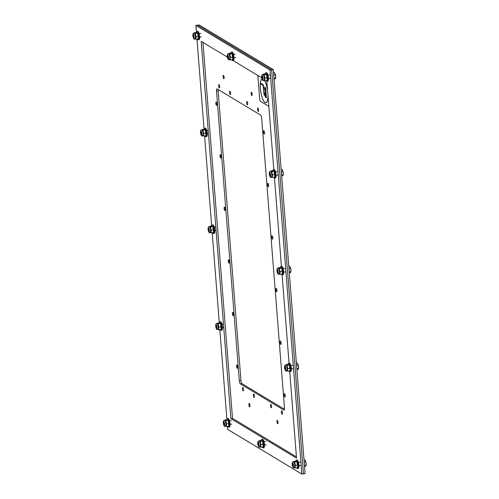 <?xml version="1.0" encoding="UTF-8"?>
<svg xmlns="http://www.w3.org/2000/svg" width="499" height="499" viewBox="0 0 499 499"><rect width="100%" height="100%" fill="white"/><g stroke="black" fill="none" stroke-linecap="round" stroke-linejoin="round"><path stroke-width="0.75" d="M284.474 407.964A2.707 0.78 81.6 0 1 284.031 410.134A2.707 0.78 81.6 0 1 283.844 410.091L240.362 383.906A2.707 0.78 81.6 0 1 239.314 380.768L216.51 91.036A2.707 0.78 81.6 0 1 216.959 88.866A2.707 0.78 81.6 0 1 217.146 88.909L260.628 115.094A2.707 0.78 81.6 0 1 261.669 118.232L284.474 407.964M218.15 89.514A2.707 0.78 -98.4 0 0 218.138 90.799L240.942 380.531A2.707 0.78 -98.4 0 0 241.99 383.669L284.461 409.242M236.538 366.335A1.715 0.493 81.6 0 1 236.819 364.962A1.715 0.493 81.6 0 1 237.555 366.584A1.715 0.493 81.6 0 1 237.318 368.356A1.715 0.493 81.6 0 1 236.538 366.335M232.397 313.721A1.715 0.493 81.6 0 1 232.677 312.343A1.715 0.493 81.6 0 1 233.413 313.971A1.715 0.493 81.6 0 1 233.176 315.742A1.715 0.493 81.6 0 1 232.397 313.721M228.255 261.108A1.715 0.493 81.6 0 1 228.536 259.729A1.715 0.493 81.6 0 1 229.272 261.351A1.715 0.493 81.6 0 1 229.035 263.123A1.715 0.493 81.6 0 1 228.255 261.108M224.113 208.488A1.715 0.493 81.6 0 1 224.394 207.11A1.715 0.493 81.6 0 1 225.136 208.738A1.715 0.493 81.6 0 1 224.893 210.509A1.715 0.493 81.6 0 1 224.113 208.488M219.984 156.006A1.715 0.493 81.6 0 1 220.265 154.628A1.715 0.493 81.6 0 1 221.001 156.256A1.715 0.493 81.6 0 1 220.764 158.027A1.715 0.493 81.6 0 1 219.984 156.006M215.842 103.393A1.715 0.493 81.6 0 1 216.123 102.014A1.715 0.493 81.6 0 1 216.859 103.642A1.715 0.493 81.6 0 1 216.622 105.414A1.715 0.493 81.6 0 1 215.842 103.393M263.472 132.073A1.715 0.493 81.6 0 1 263.753 130.694A1.715 0.493 81.6 0 1 264.489 132.322A1.715 0.493 81.6 0 1 264.252 134.094A1.715 0.493 81.6 0 1 263.472 132.073M267.614 184.686A1.715 0.493 81.6 0 1 267.894 183.314A1.715 0.493 81.6 0 1 268.63 184.936A1.715 0.493 81.6 0 1 268.393 186.707A1.715 0.493 81.6 0 1 267.614 184.686M271.743 237.168A1.715 0.493 81.6 0 1 272.024 235.796A1.715 0.493 81.6 0 1 272.76 237.418A1.715 0.493 81.6 0 1 272.523 239.189A1.715 0.493 81.6 0 1 271.743 237.168M275.885 289.788A1.715 0.493 81.6 0 1 276.165 288.41A1.715 0.493 81.6 0 1 276.901 290.038A1.715 0.493 81.6 0 1 276.664 291.803A1.715 0.493 81.6 0 1 275.885 289.788M280.026 342.401A1.715 0.493 81.6 0 1 280.307 341.023A1.715 0.493 81.6 0 1 281.043 342.651A1.715 0.493 81.6 0 1 280.806 344.422A1.715 0.493 81.6 0 1 280.026 342.401M284.162 395.021A1.715 0.493 81.6 0 1 284.449 393.642A1.715 0.493 81.6 0 1 285.185 395.264A1.715 0.493 81.6 0 1 284.948 397.036A1.715 0.493 81.6 0 1 284.162 395.021M242.445 388.852A1.715 0.493 81.6 0 1 242.732 387.474A1.715 0.493 81.6 0 1 243.468 389.101A1.715 0.493 81.6 0 1 243.231 390.873A1.715 0.493 81.6 0 1 242.445 388.852M248.901 404.82A1.715 0.493 81.6 0 1 249.182 403.441A1.715 0.493 81.6 0 1 249.918 405.069A1.715 0.493 81.6 0 1 249.681 406.841A1.715 0.493 81.6 0 1 248.901 404.82M253.355 395.42A1.715 0.493 81.6 0 1 253.635 394.042A1.715 0.493 81.6 0 1 254.371 395.67A1.715 0.493 81.6 0 1 254.134 397.441A1.715 0.493 81.6 0 1 253.355 395.42M270.477 405.731A1.715 0.493 81.6 0 1 270.764 404.352A1.715 0.493 81.6 0 1 271.5 405.98A1.715 0.493 81.6 0 1 271.263 407.752A1.715 0.493 81.6 0 1 270.477 405.731M281.386 412.299A1.715 0.493 81.6 0 1 281.667 410.92A1.715 0.493 81.6 0 1 282.409 412.548A1.715 0.493 81.6 0 1 282.166 414.32A1.715 0.493 81.6 0 1 281.386 412.299M276.933 421.705A1.715 0.493 81.6 0 1 277.213 420.326A1.715 0.493 81.6 0 1 277.949 421.948A1.715 0.493 81.6 0 1 277.712 423.72A1.715 0.493 81.6 0 1 276.933 421.705M218.612 85.978A1.715 0.493 81.6 0 1 218.893 84.599A1.715 0.493 81.6 0 1 219.629 86.227A1.715 0.493 81.6 0 1 219.392 87.999A1.715 0.493 81.6 0 1 218.612 85.978M223.078 76.709A1.715 0.493 81.6 0 1 223.359 75.33A1.715 0.493 81.6 0 1 224.095 76.958A1.715 0.493 81.6 0 1 223.858 78.73A1.715 0.493 81.6 0 1 223.078 76.709M229.515 92.546A1.715 0.493 81.6 0 1 229.796 91.167A1.715 0.493 81.6 0 1 230.538 92.795A1.715 0.493 81.6 0 1 230.301 94.561A1.715 0.493 81.6 0 1 229.515 92.546M246.643 102.856A1.715 0.493 81.6 0 1 246.924 101.478A1.715 0.493 81.6 0 1 247.666 103.106A1.715 0.493 81.6 0 1 247.423 104.877A1.715 0.493 81.6 0 1 246.643 102.856M251.109 93.587A1.715 0.493 81.6 0 1 251.39 92.209A1.715 0.493 81.6 0 1 252.126 93.837A1.715 0.493 81.6 0 1 251.889 95.608A1.715 0.493 81.6 0 1 251.109 93.587M257.546 109.424A1.715 0.493 81.6 0 1 257.833 108.046A1.715 0.493 81.6 0 1 258.569 109.674A1.715 0.493 81.6 0 1 258.332 111.445A1.715 0.493 81.6 0 1 257.546 109.424M196.413 32.055L195.895 25.43L197.517 25.187L271.674 69.841L273.302 69.604L199.145 24.95L197.517 25.187L271.674 69.841L303.467 473.813L301.839 474.05L227.687 429.396L227.444 426.339M273.302 69.604L305.095 473.57L303.467 473.813L271.674 69.841L270.046 70.085L301.839 474.05M202.931 42.39L232.522 418.368L230.894 418.605L201.203 41.348L227.326 57.079M233.052 60.529L261.738 77.8M266.871 81.306L273.82 169.579M274.494 178.124L281.436 266.397M282.11 274.943L289.058 363.216M289.732 371.761L296.531 458.132L230.894 418.605M232.522 418.368L296.431 456.853M226.895 419.328L219.828 329.521M219.273 322.51L212.206 232.709M211.651 225.691L204.584 135.89M204.035 128.873L196.968 39.072M195.895 25.43L270.046 70.085M293.368 466.06A1.297 0.374 81.6 0 1 292.975 464.918A1.297 0.374 81.6 0 1 293.019 463.708M304.546 466.627L305.887 465.929L306.155 463.677A3.006 0.867 81.6 0 1 306.043 465.592A3.006 0.867 81.6 0 1 306.024 465.648M305.887 465.929L306.037 465.399L304.49 465.629L304.359 463.939A3.006 0.867 -98.4 0 0 304.278 463.247M305.768 462.024L305.488 460.858A3.006 0.867 81.6 0 1 306.155 463.677L305.768 462.024L304.197 462.186M305.488 460.858L305.294 460.502A3.006 0.867 81.6 0 1 305.488 460.858L304.702 459.772L304.016 459.872M304.39 464.6A3.006 0.867 -98.4 0 0 304.359 463.939L304.228 462.249M296.593 467.744A4.291 1.235 -98.4 0 0 297.504 468.586L298.184 468.486A4.291 1.235 -98.4 0 0 298.889 465.043A4.291 1.235 -98.4 0 0 296.93 459.997L296.256 460.097A4.291 1.235 -98.4 0 0 295.626 461.17M297.504 468.586A4.291 1.235 -98.4 0 0 298.215 465.143A4.291 1.235 -98.4 0 0 296.256 460.097M296.886 461.662A2.988 0.861 81.6 0 1 296.949 461.75A2.988 0.861 81.6 0 1 297.809 464.9A2.988 0.861 81.6 0 1 297.697 466.802A2.988 0.861 81.6 0 1 297.678 466.846M297.697 465.031L295.371 465.374L295.065 467.968L297.385 467.625L297.66 466.921L296.949 461.75M294.603 462.124L296.924 461.781L295.851 461.138L293.531 461.475L294.603 462.124L295.371 465.374M295.065 467.968L293.986 467.32M293.375 461.837L293.531 461.475M294.435 467.719A2.988 0.861 -98.4 0 0 294.89 464.669A2.988 0.861 -98.4 0 0 293.58 461.806M294.21 467.756L294.472 467.713A2.988 0.861 -98.4 0 0 294.884 464.638A2.988 0.861 -98.4 0 0 293.599 461.806L293.343 461.843C292.495 461.662 292.096 462.554 292.152 464.513C292.62 467.239 293.306 468.324 294.21 467.756A2.988 0.861 -98.4 0 0 294.628 464.675A2.988 0.861 -98.4 0 0 293.343 461.843M285.746 369.241A1.297 0.374 81.6 0 1 285.353 368.1A1.297 0.374 81.6 0 1 285.403 366.89M296.93 369.809L298.271 369.11L298.533 366.859A3.006 0.867 81.6 0 1 298.421 368.773A3.006 0.867 81.6 0 1 298.402 368.83M298.271 369.11L298.414 368.58L296.874 368.811L296.743 367.121A3.006 0.867 -98.4 0 0 296.662 366.428M298.146 365.206L297.872 364.039A3.006 0.867 81.6 0 1 298.533 366.859L298.146 365.206L296.581 365.368M297.872 364.039L297.672 363.684A3.006 0.867 81.6 0 1 297.872 364.039L297.08 362.954L296.394 363.054M296.768 367.782A3.006 0.867 -98.4 0 0 296.743 367.121L296.606 365.43M288.971 370.925A4.291 1.235 -98.4 0 0 289.888 371.767L290.561 371.668A4.291 1.235 -98.4 0 0 291.266 368.225A4.291 1.235 -98.4 0 0 289.314 363.178L288.634 363.278A4.291 1.235 -98.4 0 0 288.004 364.351M289.888 371.767A4.291 1.235 -98.4 0 0 290.593 368.324A4.291 1.235 -98.4 0 0 288.634 363.278M289.27 364.844A2.988 0.861 81.6 0 1 289.333 364.931A2.988 0.861 81.6 0 1 290.187 368.081A2.988 0.861 81.6 0 1 290.075 369.984A2.988 0.861 81.6 0 1 290.062 370.033M290.075 368.212L287.755 368.555L287.443 371.15L289.769 370.807L290.038 370.102L289.333 364.931M286.987 365.305L289.308 364.962L288.229 364.32L285.908 364.657L286.987 365.305L287.755 368.555M287.443 371.15L286.37 370.501M285.759 365.019L285.908 364.657M286.813 370.9A2.988 0.861 -98.4 0 0 287.268 367.85A2.988 0.861 -98.4 0 0 285.958 364.987M286.594 370.938L286.85 370.894A2.988 0.861 -98.4 0 0 287.262 367.819A2.988 0.861 -98.4 0 0 285.977 364.987L285.721 365.025C284.873 364.844 284.474 365.736 284.53 367.694C284.998 370.42 285.684 371.506 286.594 370.938A2.988 0.861 -98.4 0 0 287.006 367.857A2.988 0.861 -98.4 0 0 285.721 365.025M278.13 272.423A1.297 0.374 81.6 0 1 277.731 271.281A1.297 0.374 81.6 0 1 277.781 270.078M289.308 272.99L290.649 272.292L290.917 270.04A3.006 0.867 81.6 0 1 290.805 271.955A3.006 0.867 81.6 0 1 290.786 272.011M290.649 272.292L290.792 271.762L289.252 271.992L289.121 270.302A3.006 0.867 -98.4 0 0 289.04 269.61M290.53 268.387L290.25 267.221A3.006 0.867 81.6 0 1 290.917 270.04L290.53 268.387L288.958 268.549M290.25 267.221L290.05 266.865A3.006 0.867 81.6 0 1 290.25 267.221L289.464 266.135L288.778 266.235M289.146 270.963A3.006 0.867 -98.4 0 0 289.121 270.302L288.99 268.612M281.355 274.107A4.291 1.235 -98.4 0 0 282.266 274.949L282.945 274.849A4.291 1.235 -98.4 0 0 283.65 271.406A4.291 1.235 -98.4 0 0 281.692 266.36L281.018 266.46A4.291 1.235 -98.4 0 0 280.382 267.533M282.266 274.949A4.291 1.235 -98.4 0 0 282.97 271.506A4.291 1.235 -98.4 0 0 281.018 266.46M281.648 268.025A2.988 0.861 81.6 0 1 281.71 268.113A2.988 0.861 81.6 0 1 282.571 271.263A2.988 0.861 81.6 0 1 282.453 273.165A2.988 0.861 81.6 0 1 282.44 273.215M282.453 271.394L280.132 271.737L279.827 274.331L282.147 273.988L282.422 273.284L281.71 268.113M279.365 268.487L281.686 268.144L280.613 267.501L278.292 267.838L279.365 268.487L280.132 271.737M279.827 274.331L278.748 273.683M278.136 268.2L278.292 267.838M279.191 274.082A2.988 0.861 -98.4 0 0 279.646 271.032A2.988 0.861 -98.4 0 0 278.336 268.169A2.988 0.861 -98.4 0 1 279.646 271.001A2.988 0.861 -98.4 0 1 279.228 274.076L278.972 274.119A2.988 0.861 -98.4 0 0 279.384 271.038A2.988 0.861 -98.4 0 0 278.099 268.206C277.251 268.025 276.858 268.917 276.914 270.876C277.375 273.602 278.062 274.687 278.972 274.119M270.508 175.604A1.297 0.374 81.6 0 1 270.115 174.463A1.297 0.374 81.6 0 1 270.159 173.259M281.686 176.172L283.027 175.473L283.295 173.222A3.006 0.867 81.6 0 1 283.183 175.137A3.006 0.867 81.6 0 1 283.164 175.193M283.027 175.473L283.176 174.943L281.636 175.174L281.498 173.484A3.006 0.867 -98.4 0 0 281.424 172.791M282.908 171.569L282.627 170.402A3.006 0.867 81.6 0 1 283.295 173.222L282.908 171.569L281.336 171.731M282.627 170.402L282.434 170.047A3.006 0.867 81.6 0 1 282.627 170.402L281.841 169.317L281.155 169.417M281.53 174.145A3.006 0.867 -98.4 0 0 281.498 173.484L281.367 171.793M273.733 177.288A4.291 1.235 -98.4 0 0 274.65 178.131L275.323 178.031A4.291 1.235 -98.4 0 0 276.028 174.588A4.291 1.235 -98.4 0 0 274.07 169.541L273.396 169.641A4.291 1.235 -98.4 0 0 272.766 170.714M274.65 178.131A4.291 1.235 -98.4 0 0 275.354 174.687A4.291 1.235 -98.4 0 0 273.396 169.641M274.026 171.207A2.988 0.861 81.6 0 1 274.088 171.294A2.988 0.861 81.6 0 1 274.949 174.444A2.988 0.861 81.6 0 1 274.837 176.347A2.988 0.861 81.6 0 1 274.818 176.397M274.837 174.575L272.51 174.918L272.204 177.513L274.525 177.17L274.799 176.465L274.088 171.294M271.743 171.668L274.07 171.325L272.99 170.683L270.67 171.02L271.743 171.668L272.51 174.918M272.204 177.513L271.132 176.864M270.514 171.382L270.67 171.02M271.575 177.264A2.988 0.861 -98.4 0 0 272.03 174.213A2.988 0.861 -98.4 0 0 270.72 171.35M271.356 177.301L271.612 177.264A2.988 0.861 -98.4 0 0 272.024 174.182A2.988 0.861 -98.4 0 0 270.739 171.35L270.483 171.388C269.635 171.207 269.235 172.099 269.292 174.057C269.759 176.783 270.446 177.869 271.356 177.301A2.988 0.861 -98.4 0 0 271.768 174.22A2.988 0.861 -98.4 0 0 270.483 171.388M262.886 78.786A1.297 0.374 81.6 0 1 262.493 77.644A1.297 0.374 81.6 0 1 262.543 76.441M274.07 79.353L275.411 78.655L275.679 76.403A3.006 0.867 81.6 0 1 275.56 78.318A3.006 0.867 81.6 0 1 275.542 78.374M275.411 78.655L275.554 78.125L274.013 78.355L273.882 76.665A3.006 0.867 -98.4 0 0 273.801 75.973M275.286 74.75L275.011 73.584A3.006 0.867 81.6 0 1 275.679 76.403L275.286 74.75L273.72 74.912M275.011 73.584L274.812 73.228A3.006 0.867 81.6 0 1 275.011 73.584L274.225 72.498L273.539 72.598M273.907 77.326A3.006 0.867 -98.4 0 0 273.882 76.665L273.745 74.975M266.117 80.47A4.291 1.235 -98.4 0 0 267.027 81.312L267.707 81.212A4.291 1.235 -98.4 0 0 268.412 77.769A4.291 1.235 -98.4 0 0 266.454 72.723L265.774 72.823A4.291 1.235 -98.4 0 0 265.144 73.896M267.027 81.312A4.291 1.235 -98.4 0 0 267.732 77.869A4.291 1.235 -98.4 0 0 265.774 72.823M266.41 74.388A2.988 0.861 81.6 0 1 266.472 74.476A2.988 0.861 81.6 0 1 267.327 77.626A2.988 0.861 81.6 0 1 267.214 79.528A2.988 0.861 81.6 0 1 267.202 79.578M267.214 77.757L264.894 78.1L264.582 80.695L266.909 80.351L267.183 79.647L266.472 74.476M264.127 74.85L266.447 74.507L265.374 73.864L263.048 74.201L264.127 74.85L264.894 78.1M267.626 90.899A12.013 3.456 -98.4 0 0 264.607 80.688L263.509 80.046M262.898 74.563L263.048 74.201M263.952 80.445A2.988 0.861 -98.4 0 0 264.408 77.395A2.988 0.861 -98.4 0 0 263.098 74.532M263.734 80.482L263.99 80.445A2.988 0.861 -98.4 0 0 264.401 77.364A2.988 0.861 -98.4 0 0 263.116 74.532L262.861 74.569C262.012 74.388 261.619 75.28 261.676 77.239C262.137 79.965 262.823 81.05 263.734 80.482A2.988 0.861 -98.4 0 0 264.146 77.401A2.988 0.861 -98.4 0 0 262.861 74.569M258.95 445.339A1.297 0.374 81.6 0 1 258.557 444.197A1.297 0.374 81.6 0 1 258.607 442.987M262.181 447.017A4.291 1.235 -98.4 0 0 263.092 447.865L263.771 447.765A4.291 1.235 -98.4 0 0 264.476 444.322A4.291 1.235 -98.4 0 0 262.518 439.27L261.838 439.37A4.291 1.235 -98.4 0 0 261.208 440.442M263.092 447.865A4.291 1.235 -98.4 0 0 263.796 444.422A4.291 1.235 -98.4 0 0 261.838 439.37M262.474 440.941A2.988 0.861 81.6 0 1 262.536 441.029A2.988 0.861 81.6 0 1 263.391 444.179A2.988 0.861 81.6 0 1 263.279 446.081A2.988 0.861 81.6 0 1 263.266 446.125M263.279 444.303L260.958 444.646L260.653 447.247L262.973 446.904L263.247 446.193L262.536 441.029M260.191 441.403L262.511 441.06L261.439 440.411L259.112 440.754L260.191 441.403L260.958 444.646M260.653 447.247L259.574 446.599M258.962 441.116L259.112 440.754M260.016 446.998A2.988 0.861 -98.4 0 0 260.472 443.942A2.988 0.861 -98.4 0 0 259.162 441.085M259.798 447.029L260.054 446.992A2.988 0.861 -98.4 0 0 260.472 443.91A2.988 0.861 -98.4 0 0 259.187 441.085L258.925 441.122C258.077 440.941 257.684 441.827 257.74 443.786C258.201 446.518 258.887 447.597 259.798 447.029A2.988 0.861 -98.4 0 0 260.21 443.948A2.988 0.861 -98.4 0 0 258.925 441.122M228.473 58.065A1.297 0.374 81.6 0 1 228.08 56.923A1.297 0.374 81.6 0 1 228.124 55.713M231.698 59.743A4.291 1.235 -98.4 0 0 232.615 60.591L233.289 60.491A4.291 1.235 -98.4 0 0 233.994 57.048A4.291 1.235 -98.4 0 0 232.035 52.002L231.361 52.102A4.291 1.235 -98.4 0 0 230.731 53.175M232.615 60.591A4.291 1.235 -98.4 0 0 233.32 57.148A4.291 1.235 -98.4 0 0 231.361 52.102M231.991 53.667A2.988 0.861 81.6 0 1 232.054 53.755A2.988 0.861 81.6 0 1 232.914 56.905A2.988 0.861 81.6 0 1 232.802 58.807A2.988 0.861 81.6 0 1 232.79 58.851M232.802 57.029L230.482 57.373L230.17 59.974L232.49 59.63L232.765 58.919L232.054 53.755M229.708 54.129L232.035 53.786L230.956 53.137L228.636 53.48L229.708 54.129L230.482 57.373M230.17 59.974L229.097 59.325M228.48 53.842L228.636 53.48M229.54 59.724A2.988 0.861 -98.4 0 0 229.995 56.668A2.988 0.861 -98.4 0 0 228.685 53.811A2.988 0.861 -98.4 0 1 229.989 56.636A2.988 0.861 -98.4 0 1 229.577 59.718L229.322 59.755A2.988 0.861 -98.4 0 0 229.733 56.674A2.988 0.861 -98.4 0 0 228.448 53.848C227.6 53.667 227.201 54.553 227.257 56.512C227.725 59.244 228.411 60.323 229.322 59.755M224.538 424.612A1.297 0.374 81.6 0 1 224.145 423.47A1.297 0.374 81.6 0 1 224.194 422.266M227.762 426.296A4.291 1.235 -98.4 0 0 228.679 427.138L229.353 427.038A4.291 1.235 -98.4 0 0 230.058 423.595A4.291 1.235 -98.4 0 0 228.105 418.549L227.425 418.649A4.291 1.235 -98.4 0 0 226.796 419.721M228.679 427.138A4.291 1.235 -98.4 0 0 229.384 423.695A4.291 1.235 -98.4 0 0 227.425 418.649M228.062 420.214A2.988 0.861 81.6 0 1 228.124 420.301A2.988 0.861 81.6 0 1 228.979 423.451A2.988 0.861 81.6 0 1 228.866 425.354A2.988 0.861 81.6 0 1 228.854 425.404M228.866 423.582L226.546 423.925L226.234 426.52L228.554 426.177L228.829 425.472L228.124 420.301M225.779 420.676L228.099 420.339L227.02 419.69L224.7 420.033L225.779 420.676L226.546 423.925M226.234 426.52L225.161 425.872M224.544 420.389L224.7 420.033M225.604 426.271A2.988 0.861 -98.4 0 0 226.059 423.221A2.988 0.861 -98.4 0 0 224.75 420.364M225.386 426.308L225.642 426.271A2.988 0.861 -98.4 0 0 226.053 423.189A2.988 0.861 -98.4 0 0 224.768 420.358L224.513 420.395C223.664 420.214 223.265 421.106 223.321 423.065C223.789 425.79 224.475 426.876 225.386 426.308A2.988 0.861 -98.4 0 0 225.798 423.227A2.988 0.861 -98.4 0 0 224.513 420.395M216.915 327.793A1.297 0.374 81.6 0 1 216.522 326.652A1.297 0.374 81.6 0 1 216.572 325.448M220.146 329.477A4.291 1.235 -98.4 0 0 221.057 330.319L221.737 330.219A4.291 1.235 -98.4 0 0 222.442 326.776A4.291 1.235 -98.4 0 0 220.483 321.73L219.803 321.83A4.291 1.235 -98.4 0 0 219.173 322.903M221.057 330.319A4.291 1.235 -98.4 0 0 221.762 326.876A4.291 1.235 -98.4 0 0 219.803 321.83M220.439 323.396A2.988 0.861 81.6 0 1 220.502 323.483A2.988 0.861 81.6 0 1 221.356 326.633A2.988 0.861 81.6 0 1 221.244 328.535A2.988 0.861 81.6 0 1 221.232 328.585M221.244 326.764L218.924 327.107L218.618 329.702L220.938 329.359L221.213 328.654L220.502 323.483M218.157 323.857L220.477 323.52L219.404 322.872L217.077 323.215L218.157 323.857L218.924 327.107M218.618 329.702L217.539 329.053M216.928 323.57L217.077 323.215M217.982 329.452A2.988 0.861 -98.4 0 0 218.437 326.402A2.988 0.861 -98.4 0 0 217.127 323.545M217.764 329.49L218.019 329.452A2.988 0.861 -98.4 0 0 218.437 326.371A2.988 0.861 -98.4 0 0 217.152 323.539L216.89 323.577C216.042 323.396 215.649 324.288 215.705 326.246C216.167 328.972 216.853 330.057 217.764 329.49A2.988 0.861 -98.4 0 0 218.175 326.408A2.988 0.861 -98.4 0 0 216.89 323.577M209.299 230.975A1.297 0.374 81.6 0 1 208.906 229.833A1.297 0.374 81.6 0 1 208.95 228.629M212.524 232.659A4.291 1.235 -98.4 0 0 213.441 233.501L214.115 233.401A4.291 1.235 -98.4 0 0 214.82 229.958A4.291 1.235 -98.4 0 0 212.861 224.912L212.187 225.012A4.291 1.235 -98.4 0 0 211.557 226.084M213.441 233.501A4.291 1.235 -98.4 0 0 214.146 230.058A4.291 1.235 -98.4 0 0 212.187 225.012M212.817 226.577A2.988 0.861 81.6 0 1 212.88 226.665A2.988 0.861 81.6 0 1 213.74 229.814A2.988 0.861 81.6 0 1 213.628 231.717A2.988 0.861 81.6 0 1 213.609 231.767M213.628 229.945L211.302 230.288L210.996 232.883L213.316 232.54L213.591 231.835L212.88 226.665M210.534 227.039L212.861 226.702L211.782 226.053L209.461 226.396L210.534 227.039L211.302 230.288M210.996 232.883L209.923 232.235M209.306 226.752L209.461 226.396M210.366 232.64A2.988 0.861 -98.4 0 0 210.821 229.584A2.988 0.861 -98.4 0 0 209.511 226.727A2.988 0.861 -98.4 0 1 210.815 229.552A2.988 0.861 -98.4 0 1 210.403 232.634L210.141 232.671A2.988 0.861 -98.4 0 0 210.559 229.59A2.988 0.861 -98.4 0 0 209.274 226.758C208.426 226.577 208.027 227.469 208.083 229.428C208.551 232.154 209.237 233.239 210.141 232.671M201.677 134.156A1.297 0.374 81.6 0 1 201.284 133.015A1.297 0.374 81.6 0 1 201.334 131.811M204.902 135.84A4.291 1.235 -98.4 0 0 205.819 136.682L206.492 136.583A4.291 1.235 -98.4 0 0 207.204 133.139A4.291 1.235 -98.4 0 0 205.245 128.093L204.565 128.193A4.291 1.235 -98.4 0 0 203.935 129.266M205.819 136.682A4.291 1.235 -98.4 0 0 206.524 133.239A4.291 1.235 -98.4 0 0 204.565 128.193M205.201 129.759A2.988 0.861 81.6 0 1 205.264 129.846A2.988 0.861 81.6 0 1 206.118 132.996A2.988 0.861 81.6 0 1 206.006 134.898A2.988 0.861 81.6 0 1 205.993 134.948M206.006 133.127L203.686 133.47L203.374 136.065L205.7 135.722L205.975 135.017L205.264 129.846M202.918 130.22L205.239 129.883L204.16 129.235L201.839 129.578L202.918 130.22L203.686 133.47M203.374 136.065L202.301 135.416M201.69 129.933L201.839 129.578M202.744 135.822A2.988 0.861 -98.4 0 0 203.199 132.765A2.988 0.861 -98.4 0 0 201.889 129.908M202.525 135.853L202.781 135.815A2.988 0.861 -98.4 0 0 203.193 132.734A2.988 0.861 -98.4 0 0 201.908 129.902L201.652 129.94C200.804 129.759 200.411 130.651 200.467 132.609C200.929 135.341 201.615 136.42 202.525 135.853A2.988 0.861 -98.4 0 0 202.937 132.771A2.988 0.861 -98.4 0 0 201.652 129.94M194.061 37.338A1.297 0.374 81.6 0 1 193.662 36.196A1.297 0.374 81.6 0 1 193.712 34.992M197.286 39.022A4.291 1.235 -98.4 0 0 198.197 39.864L198.876 39.764A4.291 1.235 -98.4 0 0 199.581 36.321A4.291 1.235 -98.4 0 0 197.623 31.275L196.949 31.375A4.291 1.235 -98.4 0 0 196.319 32.447M198.197 39.864A4.291 1.235 -98.4 0 0 198.901 36.421A4.291 1.235 -98.4 0 0 196.949 31.375M197.579 32.94A2.988 0.861 81.6 0 1 197.641 33.028A2.988 0.861 81.6 0 1 198.502 36.178A2.988 0.861 81.6 0 1 198.39 38.08A2.988 0.861 81.6 0 1 198.371 38.13M198.384 36.308L196.063 36.652L195.758 39.246L198.078 38.903L198.353 38.198L197.641 33.028M195.296 33.402L197.616 33.065L196.544 32.416L194.223 32.759L195.296 33.402L196.063 36.652M195.758 39.246L194.679 38.598M194.067 33.115L194.223 32.759M195.121 39.003A2.988 0.861 -98.4 0 0 195.583 35.947A2.988 0.861 -98.4 0 0 194.273 33.09M194.903 39.034L195.159 38.997A2.988 0.861 -98.4 0 0 195.577 35.916A2.988 0.861 -98.4 0 0 194.292 33.084L194.036 33.121C193.182 32.94 192.789 33.832 192.845 35.791C193.313 38.523 193.999 39.602 194.903 39.034A2.988 0.861 -98.4 0 0 195.321 35.953A2.988 0.861 -98.4 0 0 194.036 33.121M265.799 92.583L265.661 87.737L266.447 97.754L265.799 97.355A2.576 0.742 81.6 0 1 264.832 94.673A2.576 0.742 81.6 0 1 265.219 92.303A2.576 0.742 81.6 0 1 265.387 92.346L264.196 86.857L265.799 92.583M265.387 92.346L264.214 86.863M266.129 96.756L265.867 93.419L265.468 93.176A1.715 0.493 -98.4 0 0 265.349 93.151A1.715 0.493 -98.4 0 0 265.343 93.151A1.715 0.493 -98.4 0 0 265.075 94.723A1.715 0.493 -98.4 0 0 265.718 96.519L266.129 96.756M266.117 96.762L265.867 93.419M265.786 92.589L265.393 87.581M265.855 93.419L265.456 93.182A1.715 0.493 -98.4 0 0 265.337 93.151L265.349 93.151M266.447 97.754L265.786 97.355A2.576 0.742 81.6 0 1 264.813 94.66A2.576 0.742 81.6 0 1 265.212 92.303M264.083 95.128L263.079 85.379L261.214 84.256L261.152 83.433M261.202 84.256L261.133 83.427L263.266 84.705L264.09 95.141L263.079 85.379L261.214 84.256M260.353 88.516A12.157 3.493 81.6 0 1 261.994 78.892A12.157 3.493 81.6 0 0 260.366 88.516A12.157 3.493 81.6 0 0 265.898 102.813A12.157 3.493 81.6 0 1 260.366 88.516M264.676 80.682A12.157 3.493 81.6 0 1 267.576 90.25M268.007 95.746A12.157 3.493 81.6 0 1 265.898 102.813M262.031 79.017A12.013 3.456 -98.4 0 0 260.397 88.548A12.013 3.456 -98.4 0 0 265.88 102.675A12.013 3.456 -98.4 0 0 267.957 95.097M265.892 102.675L265.88 102.675A12.013 3.456 -98.4 0 0 265.892 102.675A12.013 3.456 -98.4 0 0 267.975 95.315M267.607 90.662A12.013 3.456 -98.4 0 0 264.62 80.688M268.842 106.349L260.384 101.26A1.715 0.493 81.6 0 1 259.717 99.27L257.883 75.898A1.715 0.493 81.6 0 1 257.864 75.468M283.844 410.091L284.193 410.035M240.362 383.906L241.99 383.669M239.314 380.768L240.942 380.531M216.51 91.036L218.138 90.799M293.362 466.103A1.347 0.387 81.6 0 1 292.919 464.613A1.347 0.387 81.6 0 1 293 463.671M292.202 464.575A1.971 0.568 81.6 0 1 292.988 463.465A1.971 0.568 81.6 0 1 293.25 466.783A1.971 0.568 81.6 0 1 292.202 464.575M292.227 464.588A1.896 0.543 -98.4 0 0 293.231 466.715A1.896 0.543 -98.4 0 0 292.982 463.521A1.896 0.543 -98.4 0 0 292.227 464.588M285.74 369.285A1.347 0.387 81.6 0 1 285.297 367.794A1.347 0.387 81.6 0 1 285.378 366.852M284.586 367.757A1.971 0.568 81.6 0 1 285.372 366.646A1.971 0.568 81.6 0 1 285.628 369.965A1.971 0.568 81.6 0 1 284.586 367.757M284.605 367.769A1.896 0.543 -98.4 0 0 285.615 369.896A1.896 0.543 -98.4 0 0 285.366 366.703A1.896 0.543 -98.4 0 0 284.605 367.769M278.118 272.466A1.347 0.387 81.6 0 1 277.675 270.976A1.347 0.387 81.6 0 1 277.762 270.034M276.964 270.938A1.971 0.568 81.6 0 1 277.75 269.828A1.971 0.568 81.6 0 1 278.012 273.146A1.971 0.568 81.6 0 1 276.964 270.938M276.989 270.951A1.896 0.543 -98.4 0 0 277.993 273.078A1.896 0.543 -98.4 0 0 277.743 269.884A1.896 0.543 -98.4 0 0 276.989 270.951M270.502 175.648A1.347 0.387 81.6 0 1 270.059 174.157A1.347 0.387 81.6 0 1 270.14 173.215M269.341 174.12A1.971 0.568 81.6 0 1 270.127 173.01A1.971 0.568 81.6 0 1 270.389 176.328A1.971 0.568 81.6 0 1 269.341 174.12M269.366 174.132A1.896 0.543 -98.4 0 0 270.377 176.259A1.896 0.543 -98.4 0 0 270.121 173.066A1.896 0.543 -98.4 0 0 269.366 174.132M262.879 78.83A1.347 0.387 81.6 0 1 262.437 77.339A1.347 0.387 81.6 0 1 262.524 76.397M261.726 77.301A1.971 0.568 81.6 0 1 262.511 76.191A1.971 0.568 81.6 0 1 262.773 79.509A1.971 0.568 81.6 0 1 261.726 77.301M261.744 77.314A1.896 0.543 -98.4 0 0 262.755 79.441A1.896 0.543 -98.4 0 0 262.505 76.247A1.896 0.543 -98.4 0 0 261.744 77.314M258.944 445.382A1.347 0.387 81.6 0 1 258.501 443.892A1.347 0.387 81.6 0 1 258.588 442.944M257.79 443.848A1.971 0.568 81.6 0 1 258.576 442.744A1.971 0.568 81.6 0 1 258.838 446.062A1.971 0.568 81.6 0 1 257.79 443.848M257.815 443.867A1.896 0.543 -98.4 0 0 258.819 445.994A1.896 0.543 -98.4 0 0 258.569 442.8A1.896 0.543 -98.4 0 0 257.815 443.867M228.467 58.109A1.347 0.387 81.6 0 1 228.024 56.618A1.347 0.387 81.6 0 1 228.105 55.67M227.307 56.574A1.971 0.568 81.6 0 1 228.093 55.47A1.971 0.568 81.6 0 1 228.355 58.788A1.971 0.568 81.6 0 1 227.307 56.574M227.332 56.593A1.896 0.543 -98.4 0 0 228.342 58.72A1.896 0.543 -98.4 0 0 228.087 55.526A1.896 0.543 -98.4 0 0 227.332 56.593M224.531 424.661A1.347 0.387 81.6 0 1 224.088 423.164A1.347 0.387 81.6 0 1 224.17 422.223M223.371 423.127A1.971 0.568 81.6 0 1 224.163 422.017A1.971 0.568 81.6 0 1 224.419 425.335A1.971 0.568 81.6 0 1 223.371 423.127M223.396 423.14A1.896 0.543 -98.4 0 0 224.407 425.267A1.896 0.543 -98.4 0 0 224.151 422.073A1.896 0.543 -98.4 0 0 223.396 423.14M216.909 327.843A1.347 0.387 81.6 0 1 216.466 326.346A1.347 0.387 81.6 0 1 216.554 325.404M215.755 326.309A1.971 0.568 81.6 0 1 216.541 325.198A1.971 0.568 81.6 0 1 216.803 328.517A1.971 0.568 81.6 0 1 215.755 326.309M215.78 326.321A1.896 0.543 -98.4 0 0 216.784 328.448A1.896 0.543 -98.4 0 0 216.535 325.254A1.896 0.543 -98.4 0 0 215.78 326.321M209.293 231.025A1.347 0.387 81.6 0 1 208.85 229.528A1.347 0.387 81.6 0 1 208.931 228.586M208.133 229.49A1.971 0.568 81.6 0 1 208.919 228.38A1.971 0.568 81.6 0 1 209.181 231.698A1.971 0.568 81.6 0 1 208.133 229.49M208.158 229.503A1.896 0.543 -98.4 0 0 209.168 231.63A1.896 0.543 -98.4 0 0 208.913 228.436A1.896 0.543 -98.4 0 0 208.158 229.503M201.671 134.206A1.347 0.387 81.6 0 1 201.228 132.709A1.347 0.387 81.6 0 1 201.315 131.767M200.517 132.672A1.971 0.568 81.6 0 1 201.303 131.561A1.971 0.568 81.6 0 1 201.565 134.88A1.971 0.568 81.6 0 1 200.517 132.672M200.536 132.684A1.896 0.543 -98.4 0 0 201.546 134.811A1.896 0.543 -98.4 0 0 201.297 131.617A1.896 0.543 -98.4 0 0 200.536 132.684M194.055 37.388A1.347 0.387 81.6 0 1 193.612 35.891A1.347 0.387 81.6 0 1 193.693 34.949M192.895 35.853A1.971 0.568 81.6 0 1 193.681 34.743A1.971 0.568 81.6 0 1 193.943 38.061A1.971 0.568 81.6 0 1 192.895 35.853M192.92 35.866A1.896 0.543 -98.4 0 0 193.924 37.993A1.896 0.543 -98.4 0 0 193.674 34.799A1.896 0.543 -98.4 0 0 192.92 35.866M300.149 462.124L298.427 462.38M300.648 465.523L298.926 465.773M293.138 463.534L293.531 466.197M292.526 365.305L290.805 365.561M293.032 368.705L291.304 368.954M285.522 366.715L285.908 369.379M284.91 268.487L283.189 268.743M285.409 271.886L283.688 272.136M277.899 269.897L278.292 272.56M277.288 171.668L275.567 171.924M277.787 175.068L276.066 175.317M270.277 173.078L270.67 175.742M269.672 74.85L267.944 75.106M270.171 78.249L268.45 78.505M262.661 76.26L263.054 78.923M265.736 441.403L264.008 441.652M266.235 444.796L264.514 445.052M258.725 442.813L259.118 445.47M235.254 54.129L233.532 54.385M235.753 57.522L234.031 57.778M228.243 55.539L228.636 58.196M231.318 420.676L229.596 420.931M231.823 424.075L230.095 424.331M224.307 422.085L224.7 424.749M223.44 323.895L221.974 324.113M223.714 327.325L222.479 327.512M216.691 325.267L217.084 327.93M215.824 227.076L214.358 227.294M216.092 230.507L214.857 230.694M209.069 228.448L209.461 231.112M208.202 130.258L206.736 130.476M208.47 133.688L207.241 133.875M201.453 131.63L201.846 134.293M200.841 33.402L199.12 33.658M201.34 36.801L199.619 37.057M193.83 34.811L194.223 37.475"/></g></svg>
